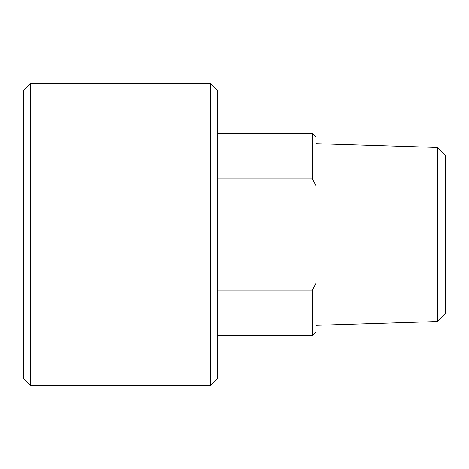 <?xml version="1.0" encoding="UTF-8"?>
<svg xmlns="http://www.w3.org/2000/svg" width="469" height="469" viewBox="0 0 469 469"><rect width="100%" height="100%" fill="white"/><g stroke="black" fill="none" stroke-linecap="round" stroke-linejoin="round"><path stroke-width="0.7" d="M217.768 178.894L312.407 178.894L316.006 185.753L316.006 136.889L312.407 133.296L312.407 178.894M312.407 335.704L316.006 332.111L316.006 283.247L312.407 290.106L312.407 335.704L217.768 335.704M312.407 290.106L217.768 290.106M437.665 321.552L437.665 147.448L445.55 155.333L445.55 313.667L437.665 321.552L316.006 325.339M316.006 185.753L316.006 283.247M437.665 147.448L316.006 143.661M30.649 83.365L23.45 90.564L23.45 378.436L30.649 385.635L30.649 83.365L210.569 83.365L210.569 385.635L30.649 385.635M210.569 385.635L217.768 378.436L217.768 90.564L210.569 83.365M217.768 133.296L312.407 133.296"/></g></svg>
